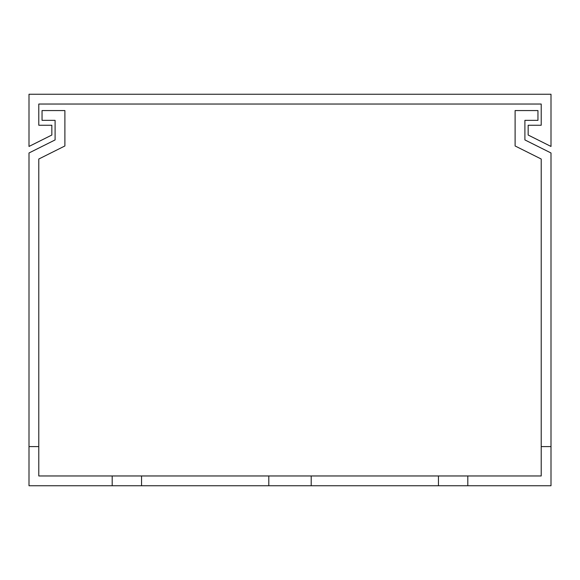 <?xml version="1.0" encoding="UTF-8"?>
<svg xmlns="http://www.w3.org/2000/svg" width="580" height="580" viewBox="0 0 580 580"><rect width="100%" height="100%" fill="white"/><g stroke="black" fill="none" stroke-linecap="round" stroke-linejoin="round"><path stroke-width="0.87" d="M551 94.25L29 94.25L29 146.45L51.837 135.031L51.837 125.244L38.788 125.244L38.788 104.037L541.212 104.037L541.212 125.244L528.163 125.244L528.163 135.031L551 146.45L551 94.25M112.194 475.962L38.788 475.962L38.788 159.022L64.888 145.971L64.888 110.562L42.05 110.562L42.05 120.35L55.1 120.35L55.1 139.925L29 152.975L29 485.75L112.194 485.75L112.194 475.962L268.794 475.962L268.794 485.75L551 485.75L551 152.975L524.9 139.925L524.9 120.35L537.95 120.35L537.95 110.562L515.112 110.562L515.112 145.971L541.212 159.022L541.212 446.6L551 446.6M141.556 475.962L141.556 485.75L268.794 485.75M29 446.6L38.788 446.6M438.444 485.75L438.444 475.962L311.206 475.962L311.206 485.75M541.212 446.6L541.212 475.962L467.806 475.962L467.806 485.75M55.1 120.35L55.1 139.925M524.9 139.925L524.9 120.35M268.794 475.962L311.206 475.962M438.444 475.962L467.806 475.962M112.194 485.75L141.556 485.75"/></g></svg>
